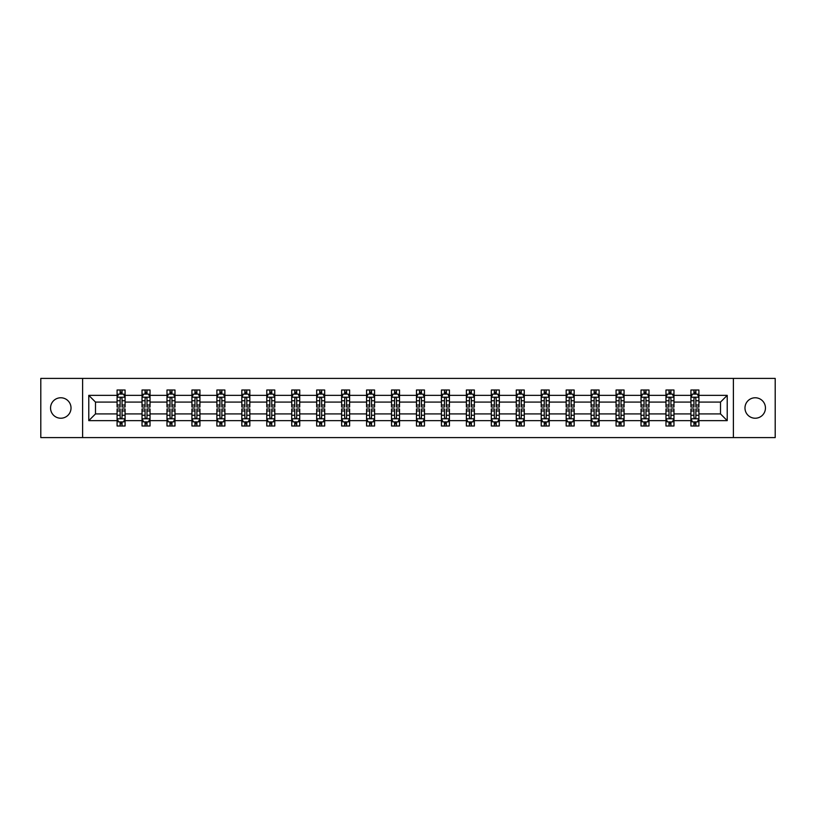<?xml version="1.0" encoding="UTF-8"?>
<svg xmlns="http://www.w3.org/2000/svg" width="816" height="816" viewBox="0 0 816 816"><rect width="100%" height="100%" fill="white"/><g stroke="black" fill="none" stroke-linecap="round" stroke-linejoin="round"><path stroke-width="1.22" d="M755.208 397.769A10.231 10.231 0 0 0 744.977 408A10.231 10.231 0 0 0 755.208 418.231A10.231 10.231 0 0 0 765.449 408A10.231 10.231 0 0 0 755.208 397.769M60.792 397.769A10.231 10.231 0 0 0 50.551 408A10.231 10.231 0 0 0 60.792 418.231A10.231 10.231 0 0 0 71.023 408A10.231 10.231 0 0 0 60.792 397.769M733.38 378.41L40.8 378.41L40.8 437.59L775.2 437.59L775.2 378.41L733.38 378.41L733.38 437.59M698.914 420.638L698.914 413.916L720.508 413.916L727.219 420.638L698.914 420.638L698.914 425.993L695.875 425.993L695.875 421.913M82.62 437.59L82.62 378.41M690.917 420.638L673.965 420.638L673.965 413.916L690.917 413.916L690.917 425.993L698.914 425.993L698.914 421.719L697.415 421.719M673.965 420.638L673.965 425.993L670.925 425.993L670.925 421.913M665.968 420.638L649.016 420.638L649.016 413.916L665.968 413.916L665.968 425.993L673.965 425.993L673.965 421.719L672.466 421.719M649.016 420.638L649.016 425.993L645.976 425.993L645.976 421.913M641.019 420.638L624.067 420.638L624.067 413.916L641.019 413.916L641.019 425.993L649.016 425.993L649.016 421.719L647.516 421.719M624.067 420.638L624.067 425.993L621.027 425.993L621.027 421.913M616.07 420.638L599.117 420.638L599.117 413.916L616.07 413.916L616.07 425.993L624.067 425.993L624.067 421.719L622.567 421.719M599.117 420.638L599.117 425.993L596.078 425.993L596.078 421.913M591.121 420.638L574.168 420.638L574.168 413.916L591.121 413.916L591.121 425.993L599.117 425.993L599.117 421.719L597.618 421.719M574.168 420.638L574.168 425.993L571.129 425.993L571.129 421.913M566.171 420.638L549.219 420.638L549.219 413.916L566.171 413.916L566.171 425.993L574.168 425.993L574.168 421.719L572.669 421.719M549.219 420.638L549.219 425.993L546.179 425.993L546.179 421.913M541.222 420.638L524.27 420.638L524.27 413.916L541.222 413.916L541.222 425.993L549.219 425.993L549.219 421.719L547.72 421.719M524.27 420.638L524.27 425.993L521.23 425.993L521.23 421.913M516.273 420.638L499.321 420.638L499.321 413.916L516.273 413.916L516.273 425.993L524.27 425.993L524.27 421.719L522.77 421.719M499.321 420.638L499.321 425.993L496.281 425.993L496.281 421.913M491.324 420.638L474.371 420.638L474.371 413.916L491.324 413.916L491.324 425.993L499.321 425.993L499.321 421.719L497.821 421.719M474.371 420.638L474.371 425.993L471.332 425.993L471.332 421.913M466.375 420.638L449.422 420.638L449.422 413.916L466.375 413.916L466.375 425.993L474.371 425.993L474.371 421.719L472.872 421.719M449.422 420.638L449.422 425.993L446.383 425.993L446.383 421.913M441.425 420.638L424.473 420.638L424.473 413.916L441.425 413.916L441.425 425.993L449.422 425.993L449.422 421.719L447.923 421.719M424.473 420.638L424.473 425.993L421.433 425.993L421.433 421.913M416.476 420.638L399.524 420.638L399.524 413.916L416.476 413.916L416.476 425.993L424.473 425.993L424.473 421.719L422.974 421.719M399.524 420.638L399.524 425.993L396.484 425.993L396.484 421.913M391.527 420.638L374.575 420.638L374.575 413.916L391.527 413.916L391.527 425.993L399.524 425.993L399.524 421.719L398.024 421.719M374.575 420.638L374.575 425.993L371.535 425.993L371.535 421.913M366.578 420.638L349.625 420.638L349.625 413.916L366.578 413.916L366.578 425.993L374.575 425.993L374.575 421.719L373.075 421.719M349.625 420.638L349.625 425.993L346.586 425.993L346.586 421.913M341.629 420.638L324.676 420.638L324.676 413.916L341.629 413.916L341.629 425.993L349.625 425.993L349.625 421.719L348.126 421.719M324.676 420.638L324.676 425.993L321.637 425.993L321.637 421.913M316.679 420.638L299.727 420.638L299.727 413.916L316.679 413.916L316.679 425.993L324.676 425.993L324.676 421.719L323.177 421.719M299.727 420.638L299.727 425.993L296.687 425.993L296.687 421.913M291.73 420.638L274.778 420.638L274.778 413.916L291.73 413.916L291.73 425.993L299.727 425.993L299.727 421.719L298.228 421.719M274.778 420.638L274.778 425.993L271.738 425.993L271.738 421.913M266.781 420.638L249.829 420.638L249.829 413.916L266.781 413.916L266.781 425.993L274.778 425.993L274.778 421.719L273.278 421.719M249.829 420.638L249.829 425.993L246.789 425.993L246.789 421.913M241.832 420.638L224.879 420.638L224.879 413.916L241.832 413.916L241.832 425.993L249.829 425.993L249.829 421.719L248.329 421.719M224.879 420.638L224.879 425.993L221.84 425.993L221.84 421.913M216.883 420.638L199.93 420.638L199.93 413.916L216.883 413.916L216.883 425.993L224.879 425.993L224.879 421.719L223.38 421.719M199.93 420.638L199.93 425.993L196.891 425.993L196.891 421.913M191.933 420.638L174.981 420.638L174.981 413.916L191.933 413.916L191.933 425.993L199.93 425.993L199.93 421.719L198.431 421.719M174.981 420.638L174.981 425.993L171.941 425.993L171.941 421.913M166.984 420.638L150.032 420.638L150.032 413.916L166.984 413.916L166.984 425.993L174.981 425.993L174.981 421.719L173.482 421.719M150.032 420.638L150.032 425.993L146.992 425.993L146.992 421.913M142.035 420.638L125.083 420.638L125.083 413.916L142.035 413.916L142.035 425.993L150.032 425.993L150.032 421.719L148.532 421.719M125.083 420.638L125.083 425.993L122.043 425.993L122.043 421.913M117.086 420.638L88.781 420.638L88.781 395.362L117.086 395.362L117.086 402.084L95.492 402.084L95.492 413.916L117.086 413.916L117.086 425.993L125.083 425.993L125.083 421.719L123.583 421.719M118.585 394.281L117.086 394.281L117.086 390.007L117.086 395.362M120.125 394.087L120.125 390.007L117.086 390.007L125.083 390.007L125.083 395.362L142.035 395.362L142.035 390.007L150.032 390.007L150.032 395.362L166.984 395.362L166.984 390.007L174.981 390.007L174.981 395.362L191.933 395.362L191.933 390.007L199.93 390.007L199.93 395.362L216.883 395.362L216.883 390.007L224.879 390.007L224.879 395.362L241.832 395.362L241.832 390.007L249.829 390.007L249.829 395.362L266.781 395.362L266.781 390.007L274.778 390.007L274.778 395.362L291.73 395.362L291.73 390.007L299.727 390.007L299.727 395.362L316.679 395.362L316.679 390.007L324.676 390.007L324.676 395.362L341.629 395.362L341.629 390.007L349.625 390.007L349.625 395.362L366.578 395.362L366.578 390.007L374.575 390.007L374.575 395.362L391.527 395.362L391.527 390.007L399.524 390.007L399.524 395.362L416.476 395.362L416.476 390.007L424.473 390.007L424.473 395.362L441.425 395.362L441.425 390.007L449.422 390.007L449.422 395.362L466.375 395.362L466.375 390.007L474.371 390.007L474.371 395.362L491.324 395.362L491.324 390.007L499.321 390.007L499.321 395.362L516.273 395.362L516.273 390.007L524.27 390.007L524.27 395.362L541.222 395.362L541.222 390.007L549.219 390.007L549.219 395.362L566.171 395.362L566.171 390.007L574.168 390.007L574.168 395.362L591.121 395.362L591.121 390.007L599.117 390.007L599.117 395.362L616.07 395.362L616.07 390.007L624.067 390.007L624.067 395.362L641.019 395.362L641.019 390.007L649.016 390.007L649.016 395.362L665.968 395.362L665.968 390.007L673.965 390.007L673.965 395.362L690.917 395.362L690.917 390.007L698.914 390.007L698.914 395.362L727.219 395.362L727.219 420.638M690.917 395.362L690.917 402.084L673.965 402.084L673.965 395.362M665.968 395.362L665.968 402.084L649.016 402.084L649.016 395.362M641.019 395.362L641.019 402.084L624.067 402.084L624.067 395.362M616.07 395.362L616.07 402.084L599.117 402.084L599.117 395.362M591.121 395.362L591.121 402.084L574.168 402.084L574.168 395.362M566.171 395.362L566.171 402.084L549.219 402.084L549.219 395.362M541.222 395.362L541.222 402.084L524.27 402.084L524.27 395.362M516.273 395.362L516.273 402.084L499.321 402.084L499.321 395.362M491.324 395.362L491.324 402.084L474.371 402.084L474.371 395.362M466.375 395.362L466.375 402.084L449.422 402.084L449.422 395.362M441.425 395.362L441.425 402.084L424.473 402.084L424.473 395.362M416.476 395.362L416.476 402.084L399.524 402.084L399.524 395.362M391.527 395.362L391.527 402.084L374.575 402.084L374.575 395.362M366.578 395.362L366.578 402.084L349.625 402.084L349.625 395.362M341.629 395.362L341.629 402.084L324.676 402.084L324.676 395.362M316.679 395.362L316.679 402.084L299.727 402.084L299.727 395.362M291.73 395.362L291.73 402.084L274.778 402.084L274.778 395.362M266.781 395.362L266.781 402.084L249.829 402.084L249.829 395.362M241.832 395.362L241.832 402.084L224.879 402.084L224.879 395.362M216.883 395.362L216.883 402.084L199.93 402.084L199.93 395.362M191.933 395.362L191.933 402.084L174.981 402.084L174.981 395.362M166.984 395.362L166.984 402.084L150.032 402.084L150.032 395.362M142.035 395.362L142.035 402.084L125.083 402.084L125.083 395.362M88.781 395.362L95.492 402.084M720.508 413.916L720.508 402.084L698.914 402.084L698.914 395.362M693.957 394.006L695.875 394.006M669.008 394.006L670.925 394.006M644.059 394.006L645.976 394.006M619.109 394.006L621.027 394.006M594.16 394.006L596.078 394.006M569.211 394.006L571.129 394.006M544.262 394.006L546.179 394.006M519.313 394.006L521.23 394.006M494.363 394.006L496.281 394.006M469.414 394.006L471.332 394.006M444.465 394.006L446.383 394.006M419.516 394.006L421.433 394.006M394.567 394.006L396.484 394.006M369.617 394.006L371.535 394.006M344.668 394.006L346.586 394.006M319.719 394.006L321.637 394.006M294.77 394.006L296.687 394.006M269.821 394.006L271.738 394.006M244.871 394.006L246.789 394.006M219.922 394.006L221.84 394.006M194.973 394.006L196.891 394.006M170.024 394.006L171.941 394.006M145.075 394.006L146.992 394.006M120.125 394.006L122.043 394.006M120.125 421.994L122.043 421.994M145.075 421.994L146.992 421.994M170.024 421.994L171.941 421.994M194.973 421.994L196.891 421.994M219.922 421.994L221.84 421.994M244.871 421.994L246.789 421.994M269.821 421.994L271.738 421.994M294.77 421.994L296.687 421.994M319.719 421.994L321.637 421.994M344.668 421.994L346.586 421.994M369.617 421.994L371.535 421.994M394.567 421.994L396.484 421.994M419.516 421.994L421.433 421.994M444.465 421.994L446.383 421.994M469.414 421.994L471.332 421.994M494.363 421.994L496.281 421.994M519.313 421.994L521.23 421.994M544.262 421.994L546.179 421.994M569.211 421.994L571.129 421.994M594.16 421.994L596.078 421.994M619.109 421.994L621.027 421.994M644.059 421.994L645.976 421.994M669.008 421.994L670.925 421.994M693.957 421.994L695.875 421.994M95.492 413.916L88.781 420.638M727.219 395.362L720.508 402.084M122.043 392.088L120.125 392.088M117.086 405.032L117.086 407.041L120.125 407.041L120.125 405.032L117.086 405.032L117.086 402.084M125.083 402.084L125.083 407.041L122.043 407.041L122.043 398.483C121.411 397.249 120.768 397.249 120.125 398.483L120.125 405.032M123.583 394.281L125.083 394.281L125.083 390.007L122.043 390.007L122.043 394.087M125.083 397.28L123.481 394.087L118.687 394.087L117.086 397.28M120.125 423.912L122.043 423.912M125.083 410.968L125.083 408.959L122.043 408.959L122.043 410.968L125.083 410.968L125.083 413.916M117.086 413.916L117.086 408.959L120.125 408.959L120.125 417.517C120.768 418.751 121.4 418.751 122.043 417.517L122.043 410.968M118.585 421.719L117.086 421.719L117.086 425.993L120.125 425.993L120.125 421.913M117.086 418.72L118.687 421.913L123.481 421.913L125.083 418.72M146.992 392.088L145.075 392.088M143.534 394.281L142.035 394.281L142.035 390.007L145.075 390.007L145.075 394.087M142.035 405.032L142.035 407.041L145.075 407.041L145.075 405.032L142.035 405.032L142.035 402.084M150.032 402.084L150.032 407.041L146.992 407.041L146.992 398.483C146.36 397.249 145.717 397.249 145.075 398.483L145.075 405.032M148.532 394.281L150.032 394.281L150.032 390.007L146.992 390.007L146.992 394.087M150.032 397.28L148.43 394.087L143.636 394.087L142.035 397.28M171.941 392.088L170.024 392.088M168.484 394.281L166.984 394.281L166.984 390.007L170.024 390.007L170.024 394.087M166.984 405.032L166.984 407.041L170.024 407.041L170.024 405.032L166.984 405.032L166.984 402.084M174.981 402.084L174.981 407.041L171.941 407.041L171.941 398.483C171.309 397.249 170.666 397.249 170.024 398.483L170.024 405.032M173.482 394.281L174.981 394.281L174.981 390.007L171.941 390.007L171.941 394.087M174.981 397.28L173.38 394.087L168.586 394.087L166.984 397.28M145.075 423.912L146.992 423.912M150.032 410.968L150.032 408.959L146.992 408.959L146.992 410.968L150.032 410.968L150.032 413.916M142.035 413.916L142.035 408.959L145.075 408.959L145.075 417.517C145.717 418.751 146.35 418.751 146.992 417.517L146.992 410.968M143.534 421.719L142.035 421.719L142.035 425.993L145.075 425.993L145.075 421.913M142.035 418.72L143.636 421.913L148.43 421.913L150.032 418.72M170.024 423.912L171.941 423.912M174.981 410.968L174.981 408.959L171.941 408.959L171.941 410.968L174.981 410.968L174.981 413.916M166.984 413.916L166.984 408.959L170.024 408.959L170.024 417.517C170.666 418.751 171.299 418.751 171.941 417.517L171.941 410.968M168.484 421.719L166.984 421.719L166.984 425.993L170.024 425.993L170.024 421.913M166.984 418.72L168.586 421.913L173.38 421.913L174.981 418.72M196.891 392.088L194.973 392.088M193.433 394.281L191.933 394.281L191.933 390.007L194.973 390.007L194.973 394.087M191.933 405.032L191.933 407.041L194.973 407.041L194.973 405.032L191.933 405.032L191.933 402.084M199.93 402.084L199.93 407.041L196.891 407.041L196.891 398.483C196.258 397.249 195.616 397.249 194.973 398.483L194.973 405.032M198.431 394.281L199.93 394.281L199.93 390.007L196.891 390.007L196.891 394.087M199.93 397.28L198.329 394.087L193.535 394.087L191.933 397.28M194.973 423.912L196.891 423.912M199.93 410.968L199.93 408.959L196.891 408.959L196.891 410.968L199.93 410.968L199.93 413.916M191.933 413.916L191.933 408.959L194.973 408.959L194.973 417.517C195.616 418.751 196.248 418.751 196.891 417.517L196.891 410.968M193.433 421.719L191.933 421.719L191.933 425.993L194.973 425.993L194.973 421.913M191.933 418.72L193.535 421.913L198.329 421.913L199.93 418.72M221.84 392.088L219.922 392.088M218.382 394.281L216.883 394.281L216.883 390.007L219.922 390.007L219.922 394.087M216.883 405.032L216.883 407.041L219.922 407.041L219.922 405.032L216.883 405.032L216.883 402.084M224.879 402.084L224.879 407.041L221.84 407.041L221.84 398.483C221.197 397.249 220.565 397.249 219.922 398.483L219.922 405.032M223.38 394.281L224.879 394.281L224.879 390.007L221.84 390.007L221.84 394.087M224.879 397.28L223.278 394.087L218.484 394.087L216.883 397.28M219.922 423.912L221.84 423.912M224.879 410.968L224.879 408.959L221.84 408.959L221.84 410.968L224.879 410.968L224.879 413.916M216.883 413.916L216.883 408.959L219.922 408.959L219.922 417.517C220.565 418.751 221.197 418.751 221.84 417.517L221.84 410.968M218.382 421.719L216.883 421.719L216.883 425.993L219.922 425.993L219.922 421.913M216.883 418.72L218.484 421.913L223.278 421.913L224.879 418.72M246.789 392.088L244.871 392.088M243.331 394.281L241.832 394.281L241.832 390.007L244.871 390.007L244.871 394.087M241.832 405.032L241.832 407.041L244.871 407.041L244.871 405.032L241.832 405.032L241.832 402.084M249.829 402.084L249.829 407.041L246.789 407.041L246.789 398.483C246.146 397.249 245.514 397.249 244.871 398.483L244.871 405.032M248.329 394.281L249.829 394.281L249.829 390.007L246.789 390.007L246.789 394.087M249.829 397.28L248.227 394.087L243.433 394.087L241.832 397.28M244.871 423.912L246.789 423.912M249.829 410.968L249.829 408.959L246.789 408.959L246.789 410.968L249.829 410.968L249.829 413.916M241.832 413.916L241.832 408.959L244.871 408.959L244.871 417.517C245.514 418.751 246.146 418.751 246.789 417.517L246.789 410.968M243.331 421.719L241.832 421.719L241.832 425.993L244.871 425.993L244.871 421.913M241.832 418.72L243.433 421.913L248.227 421.913L249.829 418.72M271.738 392.088L269.821 392.088M268.28 394.281L266.781 394.281L266.781 390.007L269.821 390.007L269.821 394.087M266.781 405.032L266.781 407.041L269.821 407.041L269.821 405.032L266.781 405.032L266.781 402.084M274.778 402.084L274.778 407.041L271.738 407.041L271.738 398.483C271.096 397.249 270.463 397.249 269.821 398.483L269.821 405.032M273.278 394.281L274.778 394.281L274.778 390.007L271.738 390.007L271.738 394.087M274.778 397.28L273.176 394.087L268.382 394.087L266.781 397.28M269.821 423.912L271.738 423.912M274.778 410.968L274.778 408.959L271.738 408.959L271.738 410.968L274.778 410.968L274.778 413.916M266.781 413.916L266.781 408.959L269.821 408.959L269.821 417.517C270.463 418.751 271.096 418.751 271.738 417.517L271.738 410.968M268.28 421.719L266.781 421.719L266.781 425.993L269.821 425.993L269.821 421.913M266.781 418.72L268.382 421.913L273.176 421.913L274.778 418.72M296.687 392.088L294.77 392.088M293.23 394.281L291.73 394.281L291.73 390.007L294.77 390.007L294.77 394.087M291.73 405.032L291.73 407.041L294.77 407.041L294.77 405.032L291.73 405.032L291.73 402.084M299.727 402.084L299.727 407.041L296.687 407.041L296.687 398.483C296.045 397.249 295.412 397.249 294.77 398.483L294.77 405.032M298.228 394.281L299.727 394.281L299.727 390.007L296.687 390.007L296.687 394.087M299.727 397.28L298.126 394.087L293.332 394.087L291.73 397.28M294.77 423.912L296.687 423.912M299.727 410.968L299.727 408.959L296.687 408.959L296.687 410.968L299.727 410.968L299.727 413.916M291.73 413.916L291.73 408.959L294.77 408.959L294.77 417.517C295.412 418.751 296.045 418.751 296.687 417.517L296.687 410.968M293.23 421.719L291.73 421.719L291.73 425.993L294.77 425.993L294.77 421.913M291.73 418.72L293.332 421.913L298.126 421.913L299.727 418.72M321.637 392.088L319.719 392.088M318.179 394.281L316.679 394.281L316.679 390.007L319.719 390.007L319.719 394.087M316.679 405.032L316.679 407.041L319.719 407.041L319.719 405.032L316.679 405.032L316.679 402.084M324.676 402.084L324.676 407.041L321.637 407.041L321.637 398.483C320.994 397.249 320.362 397.249 319.719 398.483L319.719 405.032M323.177 394.281L324.676 394.281L324.676 390.007L321.637 390.007L321.637 394.087M324.676 397.28L323.075 394.087L318.281 394.087L316.679 397.28M319.719 423.912L321.637 423.912M324.676 410.968L324.676 408.959L321.637 408.959L321.637 410.968L324.676 410.968L324.676 413.916M316.679 413.916L316.679 408.959L319.719 408.959L319.719 417.517C320.362 418.751 320.994 418.751 321.637 417.517L321.637 410.968M318.179 421.719L316.679 421.719L316.679 425.993L319.719 425.993L319.719 421.913M316.679 418.72L318.281 421.913L323.075 421.913L324.676 418.72M346.586 392.088L344.668 392.088M343.128 394.281L341.629 394.281L341.629 390.007L344.668 390.007L344.668 394.087M341.629 405.032L341.629 407.041L344.668 407.041L344.668 405.032L341.629 405.032L341.629 402.084M349.625 402.084L349.625 407.041L346.586 407.041L346.586 398.483C345.943 397.249 345.311 397.249 344.668 398.483L344.668 405.032M348.126 394.281L349.625 394.281L349.625 390.007L346.586 390.007L346.586 394.087M349.625 397.28L348.024 394.087L343.23 394.087L341.629 397.28M371.535 392.088L369.617 392.088M368.077 394.281L366.578 394.281L366.578 390.007L369.617 390.007L369.617 394.087M366.578 405.032L366.578 407.041L369.617 407.041L369.617 405.032L366.578 405.032L366.578 402.084M374.575 402.084L374.575 407.041L371.535 407.041L371.535 398.483C370.892 397.249 370.26 397.249 369.617 398.483L369.617 405.032M373.075 394.281L374.575 394.281L374.575 390.007L371.535 390.007L371.535 394.087M374.575 397.28L372.973 394.087L368.179 394.087L366.578 397.28M396.484 392.088L394.567 392.088M393.026 394.281L391.527 394.281L391.527 390.007L394.567 390.007L394.567 394.087M391.527 405.032L391.527 407.041L394.567 407.041L394.567 405.032L391.527 405.032L391.527 402.084M399.524 402.084L399.524 407.041L396.484 407.041L396.484 398.483C395.842 397.249 395.209 397.249 394.567 398.483L394.567 405.032M398.024 394.281L399.524 394.281L399.524 390.007L396.484 390.007L396.484 394.087M399.524 397.28L397.922 394.087L393.128 394.087L391.527 397.28M421.433 392.088L419.516 392.088M417.976 394.281L416.476 394.281L416.476 390.007L419.516 390.007L419.516 394.087M416.476 405.032L416.476 407.041L419.516 407.041L419.516 405.032L416.476 405.032L416.476 402.084M424.473 402.084L424.473 407.041L421.433 407.041L421.433 398.483C420.791 397.249 420.158 397.249 419.516 398.483L419.516 405.032M422.974 394.281L424.473 394.281L424.473 390.007L421.433 390.007L421.433 394.087M424.473 397.28L422.872 394.087L418.078 394.087L416.476 397.28M446.383 392.088L444.465 392.088M442.925 394.281L441.425 394.281L441.425 390.007L444.465 390.007L444.465 394.087M441.425 405.032L441.425 407.041L444.465 407.041L444.465 405.032L441.425 405.032L441.425 402.084M449.422 402.084L449.422 407.041L446.383 407.041L446.383 398.483C445.74 397.249 445.108 397.249 444.465 398.483L444.465 405.032M447.923 394.281L449.422 394.281L449.422 390.007L446.383 390.007L446.383 394.087M449.422 397.28L447.821 394.087L443.027 394.087L441.425 397.28M471.332 392.088L469.414 392.088M467.874 394.281L466.375 394.281L466.375 390.007L469.414 390.007L469.414 394.087M466.375 405.032L466.375 407.041L469.414 407.041L469.414 405.032L466.375 405.032L466.375 402.084M474.371 402.084L474.371 407.041L471.332 407.041L471.332 398.483C470.689 397.249 470.057 397.249 469.414 398.483L469.414 405.032M472.872 394.281L474.371 394.281L474.371 390.007L471.332 390.007L471.332 394.087M474.371 397.28L472.77 394.087L467.976 394.087L466.375 397.28M496.281 392.088L494.363 392.088M492.823 394.281L491.324 394.281L491.324 390.007L494.363 390.007L494.363 394.087M491.324 405.032L491.324 407.041L494.363 407.041L494.363 405.032L491.324 405.032L491.324 402.084M499.321 402.084L499.321 407.041L496.281 407.041L496.281 398.483C495.638 397.249 495.006 397.249 494.363 398.483L494.363 405.032M497.821 394.281L499.321 394.281L499.321 390.007L496.281 390.007L496.281 394.087M499.321 397.28L497.719 394.087L492.925 394.087L491.324 397.28M521.23 392.088L519.313 392.088M517.772 394.281L516.273 394.281L516.273 390.007L519.313 390.007L519.313 394.087M516.273 405.032L516.273 407.041L519.313 407.041L519.313 405.032L516.273 405.032L516.273 402.084M524.27 402.084L524.27 407.041L521.23 407.041L521.23 398.483C520.588 397.249 519.955 397.249 519.313 398.483L519.313 405.032M522.77 394.281L524.27 394.281L524.27 390.007L521.23 390.007L521.23 394.087M524.27 397.28L522.668 394.087L517.874 394.087L516.273 397.28M546.179 392.088L544.262 392.088M542.722 394.281L541.222 394.281L541.222 390.007L544.262 390.007L544.262 394.087M541.222 405.032L541.222 407.041L544.262 407.041L544.262 405.032L541.222 405.032L541.222 402.084M549.219 402.084L549.219 407.041L546.179 407.041L546.179 398.483C545.537 397.249 544.904 397.249 544.262 398.483L544.262 405.032M547.72 394.281L549.219 394.281L549.219 390.007L546.179 390.007L546.179 394.087M549.219 397.28L547.618 394.087L542.824 394.087L541.222 397.28M571.129 392.088L569.211 392.088M567.671 394.281L566.171 394.281L566.171 390.007L569.211 390.007L569.211 394.087M566.171 405.032L566.171 407.041L569.211 407.041L569.211 405.032L566.171 405.032L566.171 402.084M574.168 402.084L574.168 407.041L571.129 407.041L571.129 398.483C570.486 397.249 569.854 397.249 569.211 398.483L569.211 405.032M572.669 394.281L574.168 394.281L574.168 390.007L571.129 390.007L571.129 394.087M574.168 397.28L572.567 394.087L567.773 394.087L566.171 397.28M344.668 423.912L346.586 423.912M349.625 410.968L349.625 408.959L346.586 408.959L346.586 410.968L349.625 410.968L349.625 413.916M341.629 413.916L341.629 408.959L344.668 408.959L344.668 417.517C345.311 418.751 345.943 418.751 346.586 417.517L346.586 410.968M343.128 421.719L341.629 421.719L341.629 425.993L344.668 425.993L344.668 421.913M341.629 418.72L343.23 421.913L348.024 421.913L349.625 418.72M369.617 423.912L371.535 423.912M374.575 410.968L374.575 408.959L371.535 408.959L371.535 410.968L374.575 410.968L374.575 413.916M366.578 413.916L366.578 408.959L369.617 408.959L369.617 417.517C370.26 418.751 370.892 418.751 371.535 417.517L371.535 410.968M368.077 421.719L366.578 421.719L366.578 425.993L369.617 425.993L369.617 421.913M366.578 418.72L368.179 421.913L372.973 421.913L374.575 418.72M394.567 423.912L396.484 423.912M399.524 410.968L399.524 408.959L396.484 408.959L396.484 410.968L399.524 410.968L399.524 413.916M391.527 413.916L391.527 408.959L394.567 408.959L394.567 417.517C395.209 418.751 395.842 418.751 396.484 417.517L396.484 410.968M393.026 421.719L391.527 421.719L391.527 425.993L394.567 425.993L394.567 421.913M391.527 418.72L393.128 421.913L397.922 421.913L399.524 418.72M419.516 423.912L421.433 423.912M424.473 410.968L424.473 408.959L421.433 408.959L421.433 410.968L424.473 410.968L424.473 413.916M416.476 413.916L416.476 408.959L419.516 408.959L419.516 417.517C420.158 418.751 420.791 418.751 421.433 417.517L421.433 410.968M417.976 421.719L416.476 421.719L416.476 425.993L419.516 425.993L419.516 421.913M416.476 418.72L418.078 421.913L422.872 421.913L424.473 418.72M444.465 423.912L446.383 423.912M449.422 410.968L449.422 408.959L446.383 408.959L446.383 410.968L449.422 410.968L449.422 413.916M441.425 413.916L441.425 408.959L444.465 408.959L444.465 417.517C445.108 418.751 445.74 418.751 446.383 417.517L446.383 410.968M442.925 421.719L441.425 421.719L441.425 425.993L444.465 425.993L444.465 421.913M441.425 418.72L443.027 421.913L447.821 421.913L449.422 418.72M469.414 423.912L471.332 423.912M474.371 410.968L474.371 408.959L471.332 408.959L471.332 410.968L474.371 410.968L474.371 413.916M466.375 413.916L466.375 408.959L469.414 408.959L469.414 417.517C470.057 418.751 470.689 418.751 471.332 417.517L471.332 410.968M467.874 421.719L466.375 421.719L466.375 425.993L469.414 425.993L469.414 421.913M466.375 418.72L467.976 421.913L472.77 421.913L474.371 418.72M494.363 423.912L496.281 423.912M499.321 410.968L499.321 408.959L496.281 408.959L496.281 410.968L499.321 410.968L499.321 413.916M491.324 413.916L491.324 408.959L494.363 408.959L494.363 417.517C495.006 418.751 495.638 418.751 496.281 417.517L496.281 410.968M492.823 421.719L491.324 421.719L491.324 425.993L494.363 425.993L494.363 421.913M491.324 418.72L492.925 421.913L497.719 421.913L499.321 418.72M519.313 423.912L521.23 423.912M524.27 410.968L524.27 408.959L521.23 408.959L521.23 410.968L524.27 410.968L524.27 413.916M516.273 413.916L516.273 408.959L519.313 408.959L519.313 417.517C519.955 418.751 520.588 418.751 521.23 417.517L521.23 410.968M517.772 421.719L516.273 421.719L516.273 425.993L519.313 425.993L519.313 421.913M516.273 418.72L517.874 421.913L522.668 421.913L524.27 418.72M544.262 423.912L546.179 423.912M549.219 410.968L549.219 408.959L546.179 408.959L546.179 410.968L549.219 410.968L549.219 413.916M541.222 413.916L541.222 408.959L544.262 408.959L544.262 417.517C544.904 418.751 545.537 418.751 546.179 417.517L546.179 410.968M542.722 421.719L541.222 421.719L541.222 425.993L544.262 425.993L544.262 421.913M541.222 418.72L542.824 421.913L547.618 421.913L549.219 418.72M569.211 423.912L571.129 423.912M574.168 410.968L574.168 408.959L571.129 408.959L571.129 410.968L574.168 410.968L574.168 413.916M566.171 413.916L566.171 408.959L569.211 408.959L569.211 417.517C569.854 418.751 570.486 418.751 571.129 417.517L571.129 410.968M567.671 421.719L566.171 421.719L566.171 425.993L569.211 425.993L569.211 421.913M566.171 418.72L567.773 421.913L572.567 421.913L574.168 418.72M596.078 392.088L594.16 392.088M592.62 394.281L591.121 394.281L591.121 390.007L594.16 390.007L594.16 394.087M591.121 405.032L591.121 407.041L594.16 407.041L594.16 405.032L591.121 405.032L591.121 402.084M599.117 402.084L599.117 407.041L596.078 407.041L596.078 398.483C595.435 397.249 594.803 397.249 594.16 398.483L594.16 405.032M597.618 394.281L599.117 394.281L599.117 390.007L596.078 390.007L596.078 394.087M599.117 397.28L597.516 394.087L592.722 394.087L591.121 397.28M594.16 423.912L596.078 423.912M599.117 410.968L599.117 408.959L596.078 408.959L596.078 410.968L599.117 410.968L599.117 413.916M591.121 413.916L591.121 408.959L594.16 408.959L594.16 417.517C594.803 418.751 595.435 418.751 596.078 417.517L596.078 410.968M592.62 421.719L591.121 421.719L591.121 425.993L594.16 425.993L594.16 421.913M591.121 418.72L592.722 421.913L597.516 421.913L599.117 418.72M621.027 392.088L619.109 392.088M617.569 394.281L616.07 394.281L616.07 390.007L619.109 390.007L619.109 394.087M616.07 405.032L616.07 407.041L619.109 407.041L619.109 405.032L616.07 405.032L616.07 402.084M624.067 402.084L624.067 407.041L621.027 407.041L621.027 398.483C620.384 397.249 619.752 397.249 619.109 398.483L619.109 405.032M622.567 394.281L624.067 394.281L624.067 390.007L621.027 390.007L621.027 394.087M624.067 397.28L622.465 394.087L617.671 394.087L616.07 397.28M619.109 423.912L621.027 423.912M624.067 410.968L624.067 408.959L621.027 408.959L621.027 410.968L624.067 410.968L624.067 413.916M616.07 413.916L616.07 408.959L619.109 408.959L619.109 417.517C619.742 418.751 620.384 418.751 621.027 417.517L621.027 410.968M617.569 421.719L616.07 421.719L616.07 425.993L619.109 425.993L619.109 421.913M616.07 418.72L617.671 421.913L622.465 421.913L624.067 418.72M645.976 392.088L644.059 392.088M642.518 394.281L641.019 394.281L641.019 390.007L644.059 390.007L644.059 394.087M641.019 405.032L641.019 407.041L644.059 407.041L644.059 405.032L641.019 405.032L641.019 402.084M649.016 402.084L649.016 407.041L645.976 407.041L645.976 398.483C645.334 397.249 644.701 397.249 644.059 398.483L644.059 405.032M647.516 394.281L649.016 394.281L649.016 390.007L645.976 390.007L645.976 394.087M649.016 397.28L647.414 394.087L642.62 394.087L641.019 397.28M644.059 423.912L645.976 423.912M649.016 410.968L649.016 408.959L645.976 408.959L645.976 410.968L649.016 410.968L649.016 413.916M641.019 413.916L641.019 408.959L644.059 408.959L644.059 417.517C644.691 418.751 645.334 418.751 645.976 417.517L645.976 410.968M642.518 421.719L641.019 421.719L641.019 425.993L644.059 425.993L644.059 421.913M641.019 418.72L642.62 421.913L647.414 421.913L649.016 418.72M670.925 392.088L669.008 392.088M667.468 394.281L665.968 394.281L665.968 390.007L669.008 390.007L669.008 394.087M665.968 405.032L665.968 407.041L669.008 407.041L669.008 405.032L665.968 405.032L665.968 402.084M673.965 402.084L673.965 407.041L670.925 407.041L670.925 398.483C670.283 397.249 669.65 397.249 669.008 398.483L669.008 405.032M672.466 394.281L673.965 394.281L673.965 390.007L670.925 390.007L670.925 394.087M673.965 397.28L672.364 394.087L667.57 394.087L665.968 397.28M669.008 423.912L670.925 423.912M673.965 410.968L673.965 408.959L670.925 408.959L670.925 410.968L673.965 410.968L673.965 413.916M665.968 413.916L665.968 408.959L669.008 408.959L669.008 417.517C669.64 418.751 670.283 418.751 670.925 417.517L670.925 410.968M667.468 421.719L665.968 421.719L665.968 425.993L669.008 425.993L669.008 421.913M665.968 418.72L667.57 421.913L672.364 421.913L673.965 418.72M695.875 392.088L693.957 392.088M692.417 394.281L690.917 394.281L690.917 390.007L693.957 390.007L693.957 394.087M690.917 405.032L690.917 407.041L693.957 407.041L693.957 405.032L690.917 405.032L690.917 402.084M698.914 402.084L698.914 407.041L695.875 407.041L695.875 398.483C695.232 397.249 694.6 397.249 693.957 398.483L693.957 405.032M697.415 394.281L698.914 394.281L698.914 390.007L695.875 390.007L695.875 394.087M698.914 397.28L697.313 394.087L692.519 394.087L690.917 397.28M693.957 423.912L695.875 423.912M698.914 410.968L698.914 408.959L695.875 408.959L695.875 410.968L698.914 410.968L698.914 413.916M690.917 413.916L690.917 408.959L693.957 408.959L693.957 417.517C694.589 418.751 695.232 418.751 695.875 417.517L695.875 410.968M692.417 421.719L690.917 421.719L690.917 425.993L693.957 425.993L693.957 421.913M690.917 418.72L692.519 421.913L697.313 421.913L698.914 418.72M125.042 397.208L117.127 397.208M125.083 405.032L122.043 405.032M120.125 400.748L117.086 400.748M125.083 400.748L122.043 400.748M122.043 393.108L120.125 393.108M117.127 418.792L125.042 418.792M117.086 410.968L120.125 410.968M122.043 415.252L125.083 415.252M117.086 415.252L120.125 415.252M120.125 422.892L122.043 422.892M149.991 397.208L142.076 397.208M150.032 405.032L146.992 405.032M145.075 400.748L142.035 400.748M150.032 400.748L146.992 400.748M146.992 393.108L145.075 393.108M174.94 397.208L167.025 397.208M174.981 405.032L171.941 405.032M170.024 400.748L166.984 400.748M174.981 400.748L171.941 400.748M171.941 393.108L170.024 393.108M142.076 418.792L149.991 418.792M142.035 410.968L145.075 410.968M146.992 415.252L150.032 415.252M142.035 415.252L145.075 415.252M145.075 422.892L146.992 422.892M167.025 418.792L174.94 418.792M166.984 410.968L170.024 410.968M171.941 415.252L174.981 415.252M166.984 415.252L170.024 415.252M170.024 422.892L171.941 422.892M199.889 397.208L191.974 397.208M199.93 405.032L196.891 405.032M194.973 400.748L191.933 400.748M199.93 400.748L196.891 400.748M196.891 393.108L194.973 393.108M191.974 418.792L199.889 418.792M191.933 410.968L194.973 410.968M196.891 415.252L199.93 415.252M191.933 415.252L194.973 415.252M194.973 422.892L196.891 422.892M224.839 397.208L216.923 397.208M224.879 405.032L221.84 405.032M219.922 400.748L216.883 400.748M224.879 400.748L221.84 400.748M221.84 393.108L219.922 393.108M216.923 418.792L224.839 418.792M216.883 410.968L219.922 410.968M221.84 415.252L224.879 415.252M216.883 415.252L219.922 415.252M219.922 422.892L221.84 422.892M249.788 397.208L241.873 397.208M249.829 405.032L246.789 405.032M244.871 400.748L241.832 400.748M249.829 400.748L246.789 400.748M246.789 393.108L244.871 393.108M241.873 418.792L249.788 418.792M241.832 410.968L244.871 410.968M246.789 415.252L249.829 415.252M241.832 415.252L244.871 415.252M244.871 422.892L246.789 422.892M274.737 397.208L266.822 397.208M274.778 405.032L271.738 405.032M269.821 400.748L266.781 400.748M274.778 400.748L271.738 400.748M271.738 393.108L269.821 393.108M266.822 418.792L274.737 418.792M266.781 410.968L269.821 410.968M271.738 415.252L274.778 415.252M266.781 415.252L269.821 415.252M269.821 422.892L271.738 422.892M299.686 397.208L291.771 397.208M299.727 405.032L296.687 405.032M294.77 400.748L291.73 400.748M299.727 400.748L296.687 400.748M296.687 393.108L294.77 393.108M291.771 418.792L299.686 418.792M291.73 410.968L294.77 410.968M296.687 415.252L299.727 415.252M291.73 415.252L294.77 415.252M294.77 422.892L296.687 422.892M324.635 397.208L316.72 397.208M324.676 405.032L321.637 405.032M319.719 400.748L316.679 400.748M324.676 400.748L321.637 400.748M321.637 393.108L319.719 393.108M316.72 418.792L324.635 418.792M316.679 410.968L319.719 410.968M321.637 415.252L324.676 415.252M316.679 415.252L319.719 415.252M319.719 422.892L321.637 422.892M349.585 397.208L341.669 397.208M349.625 405.032L346.586 405.032M344.668 400.748L341.629 400.748M349.625 400.748L346.586 400.748M346.586 393.108L344.668 393.108M374.534 397.208L366.619 397.208M374.575 405.032L371.535 405.032M369.617 400.748L366.578 400.748M374.575 400.748L371.535 400.748M371.535 393.108L369.617 393.108M399.483 397.208L391.568 397.208M399.524 405.032L396.484 405.032M394.567 400.748L391.527 400.748M399.524 400.748L396.484 400.748M396.484 393.108L394.567 393.108M424.432 397.208L416.517 397.208M424.473 405.032L421.433 405.032M419.516 400.748L416.476 400.748M424.473 400.748L421.433 400.748M421.433 393.108L419.516 393.108M449.381 397.208L441.466 397.208M449.422 405.032L446.383 405.032M444.465 400.748L441.425 400.748M449.422 400.748L446.383 400.748M446.383 393.108L444.465 393.108M474.331 397.208L466.415 397.208M474.371 405.032L471.332 405.032M469.414 400.748L466.375 400.748M474.371 400.748L471.332 400.748M471.332 393.108L469.414 393.108M499.28 397.208L491.365 397.208M499.321 405.032L496.281 405.032M494.363 400.748L491.324 400.748M499.321 400.748L496.281 400.748M496.281 393.108L494.363 393.108M524.229 397.208L516.314 397.208M524.27 405.032L521.23 405.032M519.313 400.748L516.273 400.748M524.27 400.748L521.23 400.748M521.23 393.108L519.313 393.108M549.178 397.208L541.263 397.208M549.219 405.032L546.179 405.032M544.262 400.748L541.222 400.748M549.219 400.748L546.179 400.748M546.179 393.108L544.262 393.108M574.127 397.208L566.212 397.208M574.168 405.032L571.129 405.032M569.211 400.748L566.171 400.748M574.168 400.748L571.129 400.748M571.129 393.108L569.211 393.108M341.669 418.792L349.585 418.792M341.629 410.968L344.668 410.968M346.586 415.252L349.625 415.252M341.629 415.252L344.668 415.252M344.668 422.892L346.586 422.892M366.619 418.792L374.534 418.792M366.578 410.968L369.617 410.968M371.535 415.252L374.575 415.252M366.578 415.252L369.617 415.252M369.617 422.892L371.535 422.892M391.568 418.792L399.483 418.792M391.527 410.968L394.567 410.968M396.484 415.252L399.524 415.252M391.527 415.252L394.567 415.252M394.567 422.892L396.484 422.892M416.517 418.792L424.432 418.792M416.476 410.968L419.516 410.968M421.433 415.252L424.473 415.252M416.476 415.252L419.516 415.252M419.516 422.892L421.433 422.892M441.466 418.792L449.381 418.792M441.425 410.968L444.465 410.968M446.383 415.252L449.422 415.252M441.425 415.252L444.465 415.252M444.465 422.892L446.383 422.892M466.415 418.792L474.331 418.792M466.375 410.968L469.414 410.968M471.332 415.252L474.371 415.252M466.375 415.252L469.414 415.252M469.414 422.892L471.332 422.892M491.365 418.792L499.28 418.792M491.324 410.968L494.363 410.968M496.281 415.252L499.321 415.252M491.324 415.252L494.363 415.252M494.363 422.892L496.281 422.892M516.314 418.792L524.229 418.792M516.273 410.968L519.313 410.968M521.23 415.252L524.27 415.252M516.273 415.252L519.313 415.252M519.313 422.892L521.23 422.892M541.263 418.792L549.178 418.792M541.222 410.968L544.262 410.968M546.179 415.252L549.219 415.252M541.222 415.252L544.262 415.252M544.262 422.892L546.179 422.892M566.212 418.792L574.127 418.792M566.171 410.968L569.211 410.968M571.129 415.252L574.168 415.252M566.171 415.252L569.211 415.252M569.211 422.892L571.129 422.892M599.077 397.208L591.161 397.208M599.117 405.032L596.078 405.032M594.16 400.748L591.121 400.748M599.117 400.748L596.078 400.748M596.078 393.108L594.16 393.108M591.161 418.792L599.077 418.792M591.121 410.968L594.16 410.968M596.078 415.252L599.117 415.252M591.121 415.252L594.16 415.252M594.16 422.892L596.078 422.892M624.026 397.208L616.111 397.208M624.067 405.032L621.027 405.032M619.109 400.748L616.07 400.748M624.067 400.748L621.027 400.748M621.027 393.108L619.109 393.108M616.111 418.792L624.026 418.792M616.07 410.968L619.109 410.968M621.027 415.252L624.067 415.252M616.07 415.252L619.109 415.252M619.109 422.892L621.027 422.892M648.975 397.208L641.06 397.208M649.016 405.032L645.976 405.032M644.059 400.748L641.019 400.748M649.016 400.748L645.976 400.748M645.976 393.108L644.059 393.108M641.06 418.792L648.975 418.792M641.019 410.968L644.059 410.968M645.976 415.252L649.016 415.252M641.019 415.252L644.059 415.252M644.059 422.892L645.976 422.892M673.924 397.208L666.009 397.208M673.965 405.032L670.925 405.032M669.008 400.748L665.968 400.748M673.965 400.748L670.925 400.748M670.925 393.108L669.008 393.108M666.009 418.792L673.924 418.792M665.968 410.968L669.008 410.968M670.925 415.252L673.965 415.252M665.968 415.252L669.008 415.252M669.008 422.892L670.925 422.892M698.873 397.208L690.958 397.208M698.914 405.032L695.875 405.032M693.957 400.748L690.917 400.748M698.914 400.748L695.875 400.748M695.875 393.108L693.957 393.108M690.958 418.792L698.873 418.792M690.917 410.968L693.957 410.968M695.875 415.252L698.914 415.252M690.917 415.252L693.957 415.252M693.957 422.892L695.875 422.892"/></g></svg>
